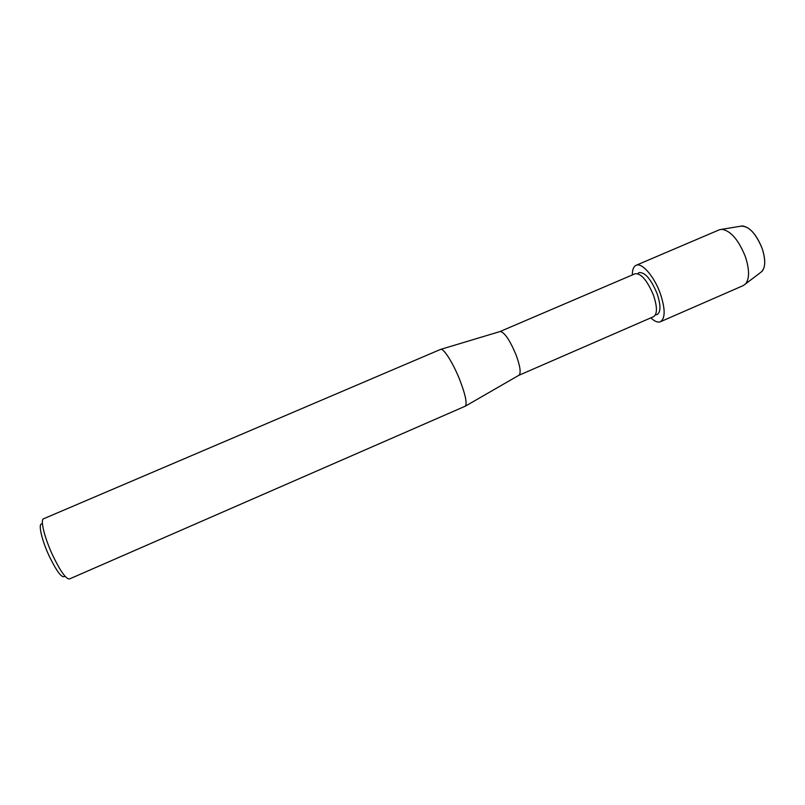 <?xml version="1.0" encoding="UTF-8"?>
<svg xmlns="http://www.w3.org/2000/svg" width="805" height="805" viewBox="0 0 805 805"><rect width="100%" height="100%" fill="white"/><g stroke="black" fill="none" stroke-linecap="round" stroke-linejoin="round"><path stroke-width="1.21" d="M762.003 271.406C765.555 266.938 765.636 259.341 762.224 248.644C756.65 234.718 750.039 227.141 742.381 225.933L740.53 226.235C748.499 225.511 755.734 232.977 762.224 248.644C766.028 261.001 765.454 268.971 760.514 272.553L743.407 285.513L660.432 321.738C657.846 322.735 654.646 321.447 650.822 317.874M637.721 273.68L639.069 272.593C644.986 272.09 650.993 279.094 657.091 293.594C660.865 305.015 660.905 312.008 657.192 314.564L655.461 314.805L657.192 314.564C660.905 312.008 660.865 305.015 657.091 293.594C650.993 279.094 644.986 272.09 639.069 272.593L637.721 273.68M499.915 331.579L635.145 273.74C641.132 273.247 647.25 280.422 653.479 295.244C657.353 306.906 657.403 314.041 653.65 316.637L518.792 375.341M499.965 331.559L500.318 331.459C504.675 332.505 509.887 340.233 515.965 354.663C520.07 365.802 521.127 372.624 519.155 375.13L518.853 375.321M440.536 349.41L440.858 349.33C443.968 348.525 453.436 363.699 459.876 380.121C465.401 394.611 467.232 403.285 465.371 406.143L69.472 578.966C66.04 579.157 60.556 571.5 53.009 556.003C44.708 538.454 40.009 519.617 43.51 518.802L440.536 349.41M42.192 524.095C37.654 522.214 41.498 539.873 49.538 556.798C57.085 572.083 62.136 578.584 64.722 576.3M632.307 274.958C632.317 269.715 633.585 266.505 636.081 265.308L719.358 229.787L721.864 229.304C730.799 230.804 738.648 239.971 745.41 256.785C749.556 269.705 749.586 278.782 745.48 284.034M636.081 265.308C641.847 262.229 654.254 276.427 660.311 293.573C665.373 308.939 665.413 318.327 660.432 321.738M500.318 331.459L440.858 349.33M519.155 375.13L465.371 406.143M742.381 225.933L721.864 229.304"/></g></svg>
